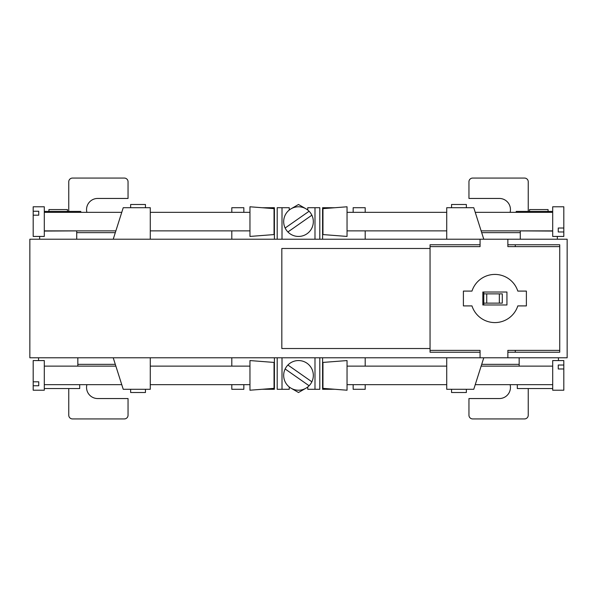 <?xml version="1.0" encoding="UTF-8"?>
<svg xmlns="http://www.w3.org/2000/svg" width="597" height="597" viewBox="0 0 597 597"><rect width="100%" height="100%" fill="white"/><g stroke="black" fill="none" stroke-linecap="round" stroke-linejoin="round"><path stroke-width="0.9" d="M494.891 322.589A24.089 24.089 0 0 0 517.808 305.91L526.39 305.91L526.39 291.09L517.808 291.09A24.089 24.089 0 0 0 471.973 291.09L463.399 291.09L463.399 305.91L471.973 305.91A24.089 24.089 0 0 0 494.891 322.589M480.07 350.379L430.049 350.379L430.049 246.621L480.07 246.621L480.07 239.21L29.85 239.21L29.85 357.79L507.86 357.79L507.86 350.379L559.74 350.379L559.74 246.621L507.86 246.621L507.86 239.21L480.07 239.21L480.07 244.77L430.049 244.77L430.049 248.479L281.829 248.479L281.829 348.521L430.049 348.521L430.049 352.23L480.07 352.23L480.07 357.79L480.07 350.379M506.935 304.985L506.935 292.015L482.846 292.015L482.846 304.985L506.935 304.985M567.15 239.21L507.86 239.21L507.86 244.77L559.74 244.77L559.74 352.23L507.86 352.23L507.86 357.79L567.15 357.79L567.15 239.21M446.72 357.79L446.72 389.289L473.772 389.289L483.779 357.79M446.72 239.21L446.72 207.711L473.772 207.711L483.779 239.21M150.28 357.79L150.28 389.289L123.228 389.289L113.221 357.79M150.28 239.21L150.28 207.711L123.228 207.711L113.221 239.21M483.779 292.015L483.779 293.866L502.301 293.866L502.301 303.134L499.338 303.134L499.338 293.866M486.742 293.866L486.742 303.134L483.779 303.134L483.779 304.985M515.271 352.23L515.271 350.379M515.271 246.621L515.271 244.77M483.779 303.134L483.779 293.866M486.742 303.134L499.338 303.134M319.805 357.79L319.805 389.289L314.992 389.289L314.992 357.79M307.761 386.96L307.761 389.289L314.992 389.289M289.239 386.96L289.239 389.289L282.008 389.289L282.008 357.79M282.008 389.289L277.195 389.289L277.195 357.79M289.239 387.154L298.5 392.505L307.761 387.154M145.459 389.289L145.459 392.505L130.639 392.505L130.639 389.289M466.361 389.289L466.361 392.505L451.541 392.505L451.541 389.289M466.361 207.711L466.361 204.495L451.541 204.495L451.541 207.711M307.761 210.04L307.761 207.711L314.992 207.711L314.992 239.21M319.805 239.21L319.805 207.711L314.992 207.711M289.239 210.04L289.239 207.711L282.008 207.711L282.008 239.21M282.008 207.711L277.195 207.711L277.195 239.21M289.239 209.845L298.5 204.495L307.761 209.845M145.459 207.711L145.459 204.495L130.639 204.495L130.639 207.711M548.068 211.42L548.068 209.569L529.539 209.569L529.539 211.42M552.695 211.42L516.196 211.42L516.196 212.345M516.196 230.875L552.695 231.061M520.278 231.061L520.278 239.21M557.329 236.434L557.329 239.21M519.166 357.79L519.166 366.125M558.441 357.79L558.441 360.566M517.308 384.655L517.308 388.543L552.695 388.543M48.932 211.42L48.932 209.569L67.461 209.569L67.461 211.42M44.305 211.42L80.804 211.42L80.804 212.345M80.804 230.875L44.305 231.061M76.722 231.061L76.722 239.21M39.671 236.434L39.671 239.21M77.834 357.79L77.834 366.125M38.559 357.79L38.559 360.566M79.692 384.655L79.692 388.543L44.305 388.543M365.2 239.21L365.2 230.875M365.2 212.345L365.2 207.711L353.155 207.711L353.155 212.345M334.626 207.741L322.589 207.711L322.589 239.21M274.411 239.21L274.411 207.711L262.374 207.741M243.845 212.345L243.845 207.711L231.8 207.711L231.8 212.345M231.8 239.21L231.8 230.875M231.8 357.79L231.8 366.125M231.8 384.655L231.8 389.289L243.845 389.289L243.845 384.655M274.411 357.79L274.411 389.289L262.374 389.259M322.589 357.79L322.589 389.289L334.626 389.259M365.2 384.655L365.2 389.289L353.155 389.289L353.155 384.655M365.2 357.79L365.2 366.125M528.241 388.543L528.241 415.221A3.709 3.709 0 0 1 524.539 418.93L472.66 418.93A3.709 3.709 0 0 1 468.951 415.221L468.951 398.55L499.338 398.55A11.119 11.119 0 0 0 510.099 384.655M68.759 211.42L68.759 181.779A3.709 3.709 0 0 1 72.461 178.07L124.34 178.07A3.709 3.709 0 0 1 128.049 181.779L128.049 198.45L97.662 198.45A11.119 11.119 0 0 0 86.901 212.345M68.759 388.543L68.759 415.221A3.709 3.709 0 0 0 72.461 418.93L124.34 418.93A3.709 3.709 0 0 0 128.049 415.221L128.049 398.55L97.662 398.55A11.119 11.119 0 0 1 86.901 384.655M528.241 211.42L528.241 181.779A3.709 3.709 0 0 0 524.539 178.07L472.66 178.07A3.709 3.709 0 0 0 468.951 181.779L468.951 198.45L499.338 198.45A11.119 11.119 0 0 1 510.099 212.345M322.955 208.644L347.044 206.786L347.044 236.434L322.955 234.576L322.955 208.644M563.814 228.024L563.814 206.786L552.695 206.786L552.695 236.434L563.814 236.434L563.814 228.024L558.255 228.024L558.255 231.972L558.255 228.024M563.814 231.972L558.255 231.972M274.045 234.576L274.045 208.644L249.956 206.786L249.956 236.434L274.045 234.576M38.745 211.248L33.186 211.248L33.186 206.786L44.305 206.786L44.305 236.434L33.186 236.434L33.186 215.196L38.745 215.196L38.745 211.248L38.745 215.196M33.186 211.248L33.186 215.196M287.903 365.028A14.821 14.821 0 0 1 311.865 381.804A14.821 14.821 0 0 1 290 387.528A14.821 14.821 0 0 1 287.903 365.028L311.865 381.804M309.097 385.752L285.135 368.976M274.045 388.356L249.956 390.214L249.956 360.566L274.045 362.424L274.045 388.356M38.745 385.752L33.186 385.752L33.186 390.214L44.305 390.214L44.305 360.566L33.186 360.566L33.186 381.804L38.745 381.804L38.745 385.752L38.745 381.804M33.186 385.752L33.186 381.804M322.955 388.356L322.955 362.424L347.044 360.566L347.044 390.214L322.955 388.356M558.255 365.028L563.814 365.028L563.814 360.566L552.695 360.566L552.695 390.214L563.814 390.214L563.814 368.976L558.255 368.976L558.255 365.028L558.255 368.976M563.814 365.028L563.814 368.976M287.903 231.972A14.821 14.821 0 0 0 311.865 215.196A14.821 14.821 0 0 0 290 209.472A14.821 14.821 0 0 0 287.903 231.972L311.865 215.196M309.097 211.248L285.135 228.024M481.697 364.342L519.166 364.342M115.303 232.658L76.722 232.658M115.303 364.342L77.834 364.342M481.697 232.658L520.278 232.658M347.044 212.345L446.72 212.345M475.242 212.345L552.695 212.345M347.044 230.875L446.72 230.875M481.13 230.875L552.695 230.875M249.956 212.345L150.28 212.345M121.758 212.345L44.305 212.345M249.956 230.875L150.28 230.875M115.87 230.875L44.305 230.875M249.956 366.125L150.28 366.125M115.87 366.125L44.305 366.125M249.956 384.655L150.28 384.655M121.758 384.655L44.305 384.655M347.044 366.125L446.72 366.125M481.13 366.125L552.695 366.125M347.044 384.655L446.72 384.655M475.242 384.655L552.695 384.655"/></g></svg>
